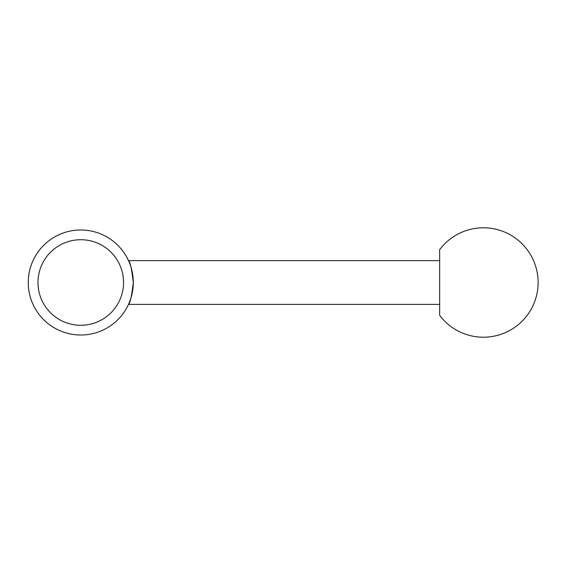 <?xml version="1.0" encoding="UTF-8"?>
<svg xmlns="http://www.w3.org/2000/svg" width="565" height="565" viewBox="0 0 565 565"><rect width="100%" height="100%" fill="white"/><g stroke="black" fill="none" stroke-linecap="round" stroke-linejoin="round"><path stroke-width="0.85" d="M133.291 282.5A52.517 52.517 0 0 0 80.767 229.983A52.517 52.517 0 0 0 28.25 282.5A52.517 52.517 0 0 0 80.767 335.017A52.517 52.517 0 0 0 133.291 282.5C131.758 269.187 130.162 261.892 128.509 260.62C130.162 261.892 131.758 269.187 133.291 282.5C131.758 295.813 130.162 303.108 128.509 304.38C130.162 303.108 131.758 295.813 133.291 282.5M123.551 282.5A42.778 42.778 0 0 0 80.767 239.722A42.778 42.778 0 0 0 37.989 282.5A42.778 42.778 0 0 0 80.767 325.278A42.778 42.778 0 0 0 123.551 282.5M439.648 249.673A54.706 54.706 0 0 1 538.12 282.5A54.706 54.706 0 0 1 439.648 315.327L439.648 249.673L439.648 260.62L128.509 260.62M128.509 304.38L439.648 304.38L439.648 282.5M439.648 304.38L439.648 315.327"/></g></svg>
